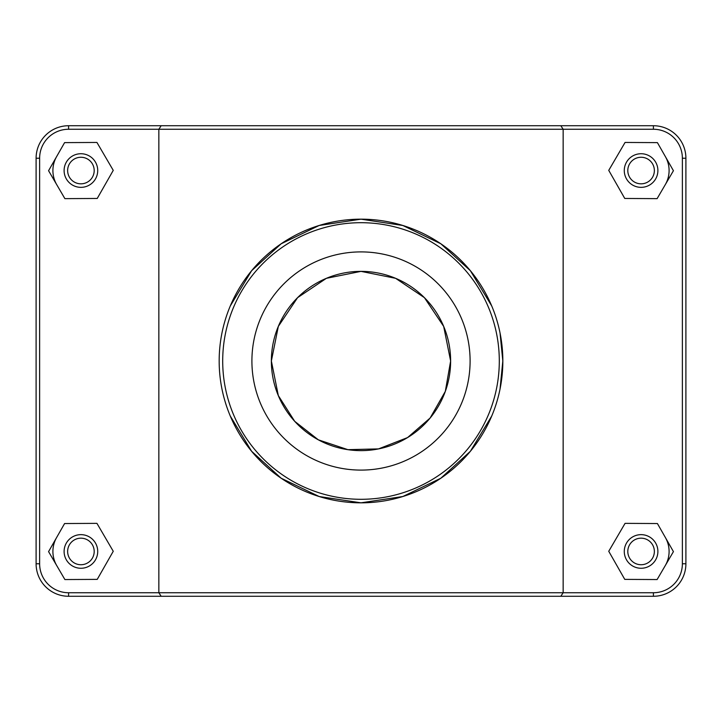 <?xml version="1.0" encoding="UTF-8"?>
<svg xmlns="http://www.w3.org/2000/svg" width="722" height="722" viewBox="0 0 722 722"><rect width="100%" height="100%" fill="white"/><g stroke="black" fill="none" stroke-linecap="round" stroke-linejoin="round"><path stroke-width="1.08" d="M161.168 125.727L158.849 129.256L653.41 129.256A28.961 28.961 0 0 1 682.371 158.217L682.371 563.783A28.961 28.961 0 0 1 653.41 592.744L68.59 592.744A28.961 28.961 0 0 1 39.629 563.783L39.629 158.217A28.961 28.961 0 0 1 68.59 129.256L158.849 129.256L158.849 592.744L161.168 596.273L653.41 596.273A32.49 32.49 0 0 0 685.9 563.783L685.9 158.217A32.49 32.49 0 0 0 653.41 125.727L68.59 125.727A32.49 32.49 0 0 0 36.1 158.217L36.1 563.783A32.49 32.49 0 0 0 68.59 596.273L161.168 596.273M560.832 596.273L563.151 592.744L563.151 129.256L560.832 125.727M230.291 416.062L251.608 451.268L281.156 478.217L319.169 496.519L361 502.828L402.831 496.519L440.844 478.217L470.392 451.268L491.709 416.062M500.039 389.014L502.828 361L500.039 332.986M491.709 305.938L470.392 270.732L440.844 243.783L402.831 225.481L361 219.172L319.169 225.481L281.156 243.783L251.608 270.732L230.291 305.938M665.413 537.583A28.005 28.005 0 0 1 665.269 565.597M624.277 551.455A16.805 16.805 0 0 1 649.493 536.906A16.805 16.805 0 0 1 649.493 566.012A16.805 16.805 0 0 1 624.277 551.455M627.806 551.455A13.276 13.276 0 0 0 647.724 562.952A13.276 13.276 0 0 0 647.724 539.957A13.276 13.276 0 0 0 627.806 551.455M624.765 579.378L608.745 551.283L625.062 523.36L657.408 523.54L673.427 551.635L657.11 579.549L624.765 579.378M56.731 565.597A28.005 28.005 0 0 1 56.587 537.583M97.723 551.455A16.805 16.805 0 0 0 72.507 536.906A16.805 16.805 0 0 0 72.507 566.012A16.805 16.805 0 0 0 97.723 551.455M94.194 551.455A13.276 13.276 0 0 1 74.276 562.952A13.276 13.276 0 0 1 74.276 539.957A13.276 13.276 0 0 1 94.194 551.455M97.235 579.378L113.255 551.283L96.938 523.36L64.592 523.54L48.573 551.635L64.89 579.549L97.235 579.378M665.413 156.665A28.005 28.005 0 0 1 665.269 184.679M624.277 170.545A16.805 16.805 0 0 1 649.493 155.988A16.805 16.805 0 0 1 649.493 185.094A16.805 16.805 0 0 1 624.277 170.545M627.806 170.545A13.276 13.276 0 0 0 647.724 182.043A13.276 13.276 0 0 0 647.724 159.048A13.276 13.276 0 0 0 627.806 170.545M624.765 198.46L608.745 170.365L625.062 142.451L657.408 142.622L673.427 170.717L657.11 198.64L624.765 198.46M97.723 170.545A16.805 16.805 0 0 0 72.507 155.988A16.805 16.805 0 0 0 72.507 185.094A16.805 16.805 0 0 0 97.723 170.545M94.194 170.545A13.276 13.276 0 0 1 74.276 182.043A13.276 13.276 0 0 1 74.276 159.048A13.276 13.276 0 0 1 94.194 170.545M97.235 198.46L113.255 170.365L96.938 142.451L64.592 142.622L48.573 170.717L64.89 198.64L97.235 198.46M56.731 184.679A28.005 28.005 0 0 1 56.587 156.665M450.627 361L443.678 326.407L424.41 297.654L395.593 278.313L361 271.373L326.407 278.313L297.59 297.654L278.322 326.407L271.373 361L278.322 395.593L294.693 421.305L318.339 439.824L347.923 449.671L378.527 448.894L407.569 437.577L430.122 418.038L445.321 391.369L450.627 361A89.627 89.627 0 0 1 316.182 438.624A89.627 89.627 0 0 1 316.182 283.376A89.627 89.627 0 0 1 450.627 361M470.103 361A109.103 109.103 0 0 1 306.453 455.483A109.103 109.103 0 0 1 306.453 266.517A109.103 109.103 0 0 1 470.103 361M219.172 361A141.828 141.828 0 0 0 431.918 483.83A141.828 141.828 0 0 0 431.918 238.17A141.828 141.828 0 0 0 219.172 361M222.701 361A138.299 138.299 0 0 1 430.15 241.229A138.299 138.299 0 0 1 430.15 480.771A138.299 138.299 0 0 1 222.701 361M68.59 592.744L68.59 596.273M653.41 129.256L653.41 125.727M682.371 158.217L685.9 158.217M682.371 563.783L685.9 563.783M653.41 592.744L653.41 596.273M39.629 563.783L36.1 563.783M39.629 158.217L36.1 158.217M68.59 129.256L68.59 125.727"/></g></svg>
